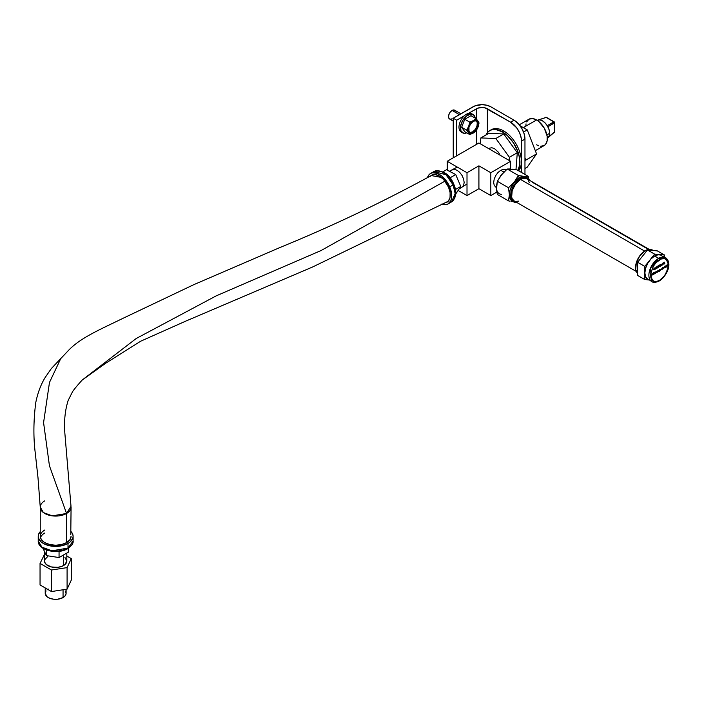 <?xml version="1.0" encoding="UTF-8"?>
<svg xmlns="http://www.w3.org/2000/svg" width="704" height="704" viewBox="0 0 704 704"><rect width="100%" height="100%" fill="white"/><g stroke="black" fill="none" stroke-linecap="round" stroke-linejoin="round"><path stroke-width="1.06" d="M70.778 534.591L71.078 507.179A15.418 8.897 180 0 1 66.563 513.471L49.438 465.784L43.578 422.611L49.474 382.457L60.914 358.257L49.474 382.457L43.578 422.611L49.438 465.784L66.563 513.471L71.007 506.326L64.83 432.854C63.958 421.036 65.067 410.23 68.165 400.444L72.336 392.102C73.55 389.664 81.462 380.767 82.315 379.949L136.206 338.51L216.225 295.856L321.059 250.545L444.99 181.13L321.059 250.545L216.225 295.856L136.206 338.51L82.315 379.949L105.846 363.141L140.73 341.194L185.249 321.341L312.523 267.027L448.166 201.3M441.338 177.426L431.27 175.56C381.973 202.435 331.751 226.327 280.606 247.236L193.732 284.689L122.54 318.534C99.757 329.657 80.432 337.806 68.438 350.469L51.348 368.544L45.434 377.08C41.017 384.094 37.787 392.621 35.746 402.679C33.493 420.455 33.308 437.061 35.2 452.487L37.99 477.646L40.242 507.047L43.402 512.574L52.246 515.856L66.563 513.471L66.563 542.626L66.563 513.471A15.418 8.897 180 0 1 49.764 515.398A15.418 8.897 180 0 1 40.242 507.179A15.418 8.897 180 0 1 44.757 500.878M73.11 536.325L73.11 540.962C73.55 543.189 71.764 545.75 67.742 548.645A1.214 0.704 -120 0 0 67.998 548.09L51.929 550.801L41.923 547.175L38.218 540.962A17.442 10.076 0 0 0 48.981 550.273A17.442 10.076 0 0 0 67.998 548.09L67.998 543.453A17.442 10.076 180 0 1 48.981 545.635A17.442 10.076 180 0 1 38.218 536.325A17.442 10.076 180 0 1 40.242 531.617L38.553 534.362L38.218 536.325L38.553 538.296L41.158 541.922L43.322 543.453L48.981 545.635L55.66 546.401L62.339 545.635L67.998 543.453L70.171 541.922L72.776 538.296L73.11 536.325L72.776 534.362L71.078 531.617A17.442 10.076 180 0 1 73.11 536.325A17.442 10.076 180 0 1 67.998 543.453L67.998 548.09A17.442 10.076 0 0 0 73.11 540.962L67.998 548.09A1.214 0.704 60 0 1 67.742 548.645A1.214 0.704 60 0 1 67.135 548.583L61.873 550.616M40.542 534.591L40.542 538.067L42.838 541.27L44.757 542.626L49.764 544.553L55.66 545.23L61.565 544.553L66.563 542.626L69.907 539.73L71.078 536.325A15.418 8.897 180 0 1 66.563 542.626A15.418 8.897 180 0 1 49.764 544.553A15.418 8.897 180 0 1 40.242 536.325A15.418 8.897 180 0 1 44.757 530.033L42.838 531.379M44.757 533.016A15.418 8.897 0 0 0 40.462 537.821M44.502 551.54L44.502 561.009A11.158 6.442 0 0 0 51.392 566.958A11.158 6.442 0 0 0 63.554 565.558L63.554 554.963L63.554 565.558A11.158 6.442 0 0 0 66.818 561.009L64.935 564.59L61.864 566.359L57.834 567.327L51.392 566.958L46.385 564.59L44.722 562.267L44.722 559.75L47.775 556.45M45.214 587.937L45.214 593.305A10.446 6.028 0 0 0 51.665 598.875A10.446 6.028 0 0 0 63.052 597.573L63.052 589.767L63.052 597.573A10.446 6.028 0 0 0 66.106 593.305L65.314 595.61L63.052 597.573L57.702 599.218L53.627 599.218L49.861 598.321L46.974 596.658L45.214 593.305L46.006 590.999M46.974 589.952L48.277 589.037M65.314 590.999L66.106 593.305L66.106 589.292M51.48 591.554L67.091 589.134L71.271 580.122L67.091 589.134L51.48 591.554L51.48 570.02L67.091 567.609L67.091 589.134L67.091 567.609L71.271 558.589L71.271 580.122L71.271 558.589L66.818 556.019L71.271 558.589L67.091 567.609L51.48 570.02L51.48 591.554L40.049 584.954L51.48 591.554M44.502 554.365L40.049 563.42L40.049 584.954L40.049 563.42L51.48 570.02L40.049 563.42L44.502 554.365M64.935 557.427L66.818 561.009L66.818 553.071M44.185 548.583L52.492 551.153L58.828 551.153M46.385 555.597L46.385 549.956L46.385 555.597L42.997 548.293L46.385 555.597L59.057 557.559L46.385 555.597M59.057 551.355L59.057 557.559L68.332 552.2L68.332 548.293L68.332 552.2L59.057 557.559L59.057 551.355M430.707 175.868A15.514 8.958 60 0 1 431.552 175.261A15.514 8.958 60 0 1 448.51 187.114L450.102 192.623L450.041 197.534L448.351 201.098L445.289 202.778M446.468 174.812L450.402 179.036L453.825 184.334L453.156 184.923L455.162 193.67L451.528 201.907A17.547 10.129 -120 0 0 453.156 184.923L449.715 186.903A17.547 10.129 60 0 1 448.087 203.896A17.547 10.129 60 0 1 442.341 204.345M455.136 193.01L453.543 184.668M454.379 187.079L455.162 192.386M441.575 204.098L446.072 204.618L447.973 203.966L450.71 200.939L451.449 198.686L451.51 193.134L448.202 183.832L441.892 176.176L437.052 173.307L432.555 172.788L430.654 173.439L429.088 174.68L427.442 177.672A17.547 10.129 60 0 1 430.54 173.51A17.547 10.129 60 0 1 449.715 186.903L453.156 184.923A17.547 10.129 -120 0 0 433.981 171.521L446.01 174.768L453.156 184.923L453.825 184.334C457.125 191.893 456.359 197.754 451.528 201.907L448.087 203.896M430.267 176.308L433.33 174.627L435.248 174.583L439.454 176.114L443.643 179.564L448.51 187.114A15.514 8.958 60 0 1 447.066 202.145A15.514 8.958 60 0 1 445.623 202.708M449.539 171.362L453.27 169.382L449.539 171.362M446.45 169.761L442.895 171.82L446.45 169.761L455.717 174.548L449.997 177.857L455.717 174.548L460.768 186.454L455.418 189.534L460.768 186.454L455.726 194.04L460.768 186.454L455.717 174.548L446.45 169.761M478.914 165.836L490.82 172.709L490.82 195.571L478.914 188.698L478.914 165.836L478.914 188.698L467.007 195.571L467.007 172.709L478.914 165.836L467.007 172.709L447.216 161.286L447.216 170.157L447.216 161.286L478.914 142.982L510.62 161.286L490.82 172.709L478.914 165.836M467.007 195.571L467.007 172.709L447.216 161.286L478.914 142.982L510.62 161.286L490.82 172.709L490.82 195.571L496.883 192.069L490.82 195.571L478.914 188.698L467.007 195.571L458.33 190.555L467.007 195.571M452.126 169.787L454.414 169.347L457.116 170.28L459.809 172.462L462.097 175.542L463.628 179.071L464.165 182.494L463.628 185.302L462.097 187.062M510.62 168.907L510.62 161.286L510.62 168.907M495.73 187.062L494.199 185.302L493.662 182.494L494.199 179.071L495.73 175.542L498.018 172.462L500.72 170.28L503.413 169.347L505.701 169.787M536.58 119.962L523.31 127.618L536.58 119.962L538.674 121.405L544.183 127.987L547.131 136.048L547.131 140.897L545.521 144.443L544.183 145.552A15.215 8.782 -120 0 0 546.515 133.364A15.215 8.782 -120 0 0 536.58 119.962A15.215 8.782 -120 0 0 528.968 119.205L532.462 118.527L536.58 119.962M525.818 126.166L526.029 123.86M526.636 121.889L528.968 119.205L519.306 124.784M535.313 150.682L544.183 145.552L540.698 146.23M538.674 145.772L536.58 144.804M524.964 168.476L527.243 167.156L524.964 168.476M525.809 160.116L536.562 153.903L527.243 167.156L536.562 153.903L525.809 160.116L524.964 157.934L525.809 160.116L524.964 161.322L525.809 160.116M523.53 132.035L527.252 129.888L536.562 153.903L527.252 129.888L523.53 132.035M520.045 125.734L527.252 129.888L520.045 125.734M518.663 170.826A24.948 14.406 -120 0 0 519.174 150.418A24.948 14.406 -120 0 0 503.73 130.97L502.295 131.798A24.948 14.406 60 0 1 518.038 170.465M488.717 133.382L503.73 133.945L495.836 138.503L480.832 137.931L488.717 133.382L503.73 133.945L517.299 152.742L509.414 157.291L495.836 138.503L503.73 133.945L517.299 152.742L515.97 169.682L517.299 152.742L509.414 157.291L509.168 160.442L509.414 157.291L495.836 138.503L480.832 137.931L480.366 143.818M500.412 155.672L498.467 152.302L494.551 148.676L491.85 147.734L489.57 148.174M503.73 130.97A24.948 14.406 -120 0 0 491.251 129.738L489.817 130.566A24.948 14.406 60 0 1 502.295 131.798L503.73 130.97M486.006 134.948A24.948 14.406 60 0 1 489.817 130.566L487.626 132.387L485.998 134.966M517.854 170.764L519.851 164.305L519.596 158.189L517.854 151.554L513.489 142.886L507.417 135.634L502.295 131.798L495.546 129.457L492.492 129.571L489.817 130.566M456.685 155.813L456.685 120.208L453.235 118.219L453.235 157.802L453.235 118.219L473.035 106.788A12.575 7.26 180 0 1 490.82 106.788L514.061 120.208L510.611 122.197L484.88 107.809L481.923 107.474L477.646 108.222L468.486 113.388L476.476 108.777A7.709 4.453 180 0 1 487.379 108.777L487.379 132.686L487.379 108.777L510.611 122.197A15.418 8.897 60 0 1 521.514 141.073L524.964 139.084A15.418 8.897 -120 0 0 514.061 120.208L510.611 122.197L516.674 127.811L519.684 133.021L521.312 138.494L521.514 172.471L521.514 141.073L524.964 139.084L524.964 174.46L524.964 139.084L524.128 133.795L521.77 128.339L518.232 123.57L514.061 120.208L490.82 106.788L486.737 105.213L481.923 104.658L474.936 105.89L453.235 118.219L456.685 120.208L456.685 155.813M476.476 144.39L476.476 130.178L476.476 144.39M476.476 119.152L476.476 108.777L476.476 119.152M464.385 115.755L456.685 120.208L464.385 115.755M473.141 114.55L471.706 113.722A10.551 6.09 120 0 0 466.435 114.242L467.87 115.069L466.435 114.242A10.551 6.09 120 0 0 459.545 123.534A10.551 6.09 120 0 0 461.164 131.991L462.598 132.818A10.551 6.09 -60 0 1 460.979 124.37A10.551 6.09 -60 0 1 467.87 115.069A10.551 6.09 -60 0 1 473.141 114.55A10.551 6.09 -60 0 1 475.244 118.149L474.074 115.315L470.721 114.074L466.418 116.081L462.598 120.639L460.557 126.227L460.979 130.962L463.725 133.241L466.761 132.845A10.551 6.09 -60 0 1 462.598 132.818M476.555 121.158L477.259 122.716L476.986 126.007L475.253 129.448L472.639 131.868L473.317 132.264A6.653 3.846 -60 0 1 469.99 132.598A6.653 3.846 -60 0 1 468.97 127.266A6.653 3.846 -60 0 1 473.317 121.396A6.653 3.846 -60 0 1 476.652 121.07A6.653 3.846 -60 0 1 477.673 126.403A6.653 3.846 -60 0 1 473.317 132.264L472.639 131.868A6.653 3.846 120 0 0 476.89 126.315A6.653 3.846 120 0 0 476.291 120.903M469.674 132.37A6.653 3.846 120 0 0 472.639 131.868L470.026 132.466M478.342 121.581L477.981 121.035A7.603 4.391 -60 0 1 477.981 127.248L479.054 122.971L478.342 121.581M468.662 132.625A7.603 4.391 -60 0 1 468.662 126.412L466.629 130.143L469.735 134.561L473.317 133.038A7.603 4.391 -60 0 1 468.662 132.625L466.629 130.143L461.657 127.266L464.763 131.692L469.735 134.561L468.662 132.625L470.043 133.646L471.926 133.637L476.01 130.654L477.981 127.248L478.702 123.728L477.981 121.035L476.599 120.014L474.716 120.023L469.735 122.135L464.763 119.266L461.657 127.266L466.629 130.143L468.662 126.412L469.735 122.135L468.662 126.412A7.603 4.391 -60 0 1 473.317 120.622L470.633 123.006L468.662 126.412L467.94 129.932L468.662 132.625M473.317 121.396L475.121 120.771L477.233 121.554L477.937 123.103L477.673 126.403L474.241 131.63L470.703 132.862L468.97 131.419L468.97 127.266L470.703 123.825L473.317 121.396M474.074 120.146L473.317 120.622A7.603 4.391 -60 0 1 477.981 121.035L475.948 118.545L474.056 120.155M464.763 131.692L461.657 127.266L464.763 119.266L470.976 115.676L464.763 119.266L469.735 122.135L473.317 120.622L475.948 118.545L470.976 115.676L475.948 118.545L479.054 122.971L477.981 127.248L475.948 130.97L477.981 127.248A7.603 4.391 -60 0 1 473.317 133.038L475.948 130.97M459.404 114.655L452.091 110.431A5.069 2.93 120 0 0 448.782 114.902A5.069 2.93 120 0 0 449.557 118.967L448.571 117.41L448.782 114.902L450.102 112.279L452.091 110.431L459.404 114.655M460.891 113.802L454.626 110.185A5.069 2.93 120 0 0 452.091 110.431L454.08 109.982L455.4 111.074M452.091 118.712L451.387 119.038M450.718 119.196L449.557 118.967L453.235 121.097M537.486 120.234A10.208 5.896 -120 0 0 537.249 120.366L539.783 119.865L542.458 120.815L545.134 122.954L547.43 125.972A10.208 5.896 -120 0 0 537.486 120.234L537.222 120.384M547.694 126.43A10.208 5.896 -120 0 0 547.43 125.972L549.164 129.932L549.683 133.32A10.208 5.896 -120 0 0 547.694 126.43M546.902 134.834L549.683 133.32L546.902 134.834M545.714 117.278L546.031 117.366A0.889 0.519 -60 0 1 546.41 117.357A0.889 0.519 120 0 0 546.031 117.366L553.819 121.862A0.889 0.519 -60 0 1 554.206 121.854L554.206 121.854A0.889 0.519 120 0 0 553.819 121.862L546.031 117.366L539.15 119.83L546.031 117.366A0.889 0.51 -109.7 0 0 545.433 117.586M546.594 117.691A0.889 0.519 120 0 0 546.41 117.357L538.217 119.953M553.96 132.361A0.889 0.51 -130.3 0 0 554.453 131.947L548.874 136.673L554.453 131.947L554.453 122.954L547.87 126.755L554.453 122.954A0.889 0.519 0 0 0 554.391 122.267A0.889 0.519 180 0 1 554.453 122.954A0.889 0.616 -120 0 0 553.819 121.862L547.246 125.664L554.083 122.047L554.453 131.947A0.889 0.519 0 0 0 554.453 131.296M554.391 122.267A0.889 0.519 120 0 0 554.206 121.854L554.646 131.622M547.694 137.914A10.208 5.896 -120 0 0 549.683 133.32L549.164 136.11L547.43 138.063A10.208 5.896 -120 0 0 547.457 138.054A10.208 5.896 -120 0 0 547.694 137.914L547.325 138.116M645.322 250.615L646.457 251.266L645.322 250.615L639.883 255.658L636.284 262.803L635.73 269.658L637.613 273.319A13.834 7.99 120 0 1 636.53 262.038A13.834 7.99 120 0 1 645.322 250.615A13.834 7.99 120 0 1 652.238 249.929L649.062 249.313L645.322 250.615M520.529 179.423L644.6 251.064L520.529 179.423L523.987 178.226L526.918 178.798A12.778 7.374 120 0 0 520.529 179.423A12.778 7.374 120 0 0 512.178 190.687A12.778 7.374 120 0 0 514.14 200.93L512.178 198.678L511.667 197.014L512.178 190.687L515.504 184.087L520.529 179.423M512.318 201.106A13.842 7.99 120 0 1 510.189 190.01A13.842 7.99 120 0 1 519.235 177.813L522.984 176.51L526.161 177.126A13.842 7.99 120 0 0 519.235 177.813L520.529 178.561A13.842 7.99 -60 0 1 527.454 177.874A13.842 7.99 -60 0 1 529.584 180.33L528.669 178.878L525.967 177.32L522.438 177.672L520.529 178.561L519.235 177.813L513.797 182.855L510.189 190.01L509.45 194.77L510.189 198.669L513.603 201.854A13.842 7.99 -60 0 1 511.482 190.758A13.842 7.99 -60 0 1 520.529 178.561L516.78 181.579L513.603 185.865L510.928 193.204L511.482 199.408L513.603 201.854L516.78 202.47A13.842 7.99 -60 0 1 513.603 201.854M500.324 176.097L507.206 169.022L518.355 175.463L519.235 177.734A13.948 8.052 -60 0 1 524.163 176.405L518.355 175.463L514.307 182.098A13.948 8.052 -60 0 1 519.235 177.734L518.355 175.463L514.307 182.098L508.49 187.73L497.35 181.289L502.55 173.325M500.72 170.28L503.826 171.97L500.72 170.28M654.65 256.001L658.662 258.315A13.834 7.99 -60 0 1 665.579 257.629L658.662 258.315A1.214 0.704 60 0 1 659.525 259.811C663.74 256.784 666.714 258.5 668.448 264.959C666.714 273.416 663.74 278.564 659.525 280.412A1.214 0.704 60 0 1 659.27 280.966A1.214 0.704 60 0 1 658.662 280.914A13.834 7.99 -60 0 1 651.746 281.591A13.834 7.99 -60 0 1 649.625 270.512A13.834 7.99 -60 0 1 658.662 258.315L650.426 268.277L651.746 281.591C653.224 282.806 655.732 282.594 659.27 280.966A1.214 0.704 -120 0 0 659.525 280.412L664.479 275.818L667.77 269.298L668.448 264.959L667.77 261.413L666.943 260.102L664.479 258.685L661.267 259.002L656.11 262.566L653.215 266.464L650.769 273.152L650.769 277.174L651.279 278.81L653.215 281.037L656.11 281.6L659.525 280.412C655.301 283.43 652.335 281.714 650.602 275.264C652.335 266.807 655.301 261.659 659.525 259.811A1.214 0.704 -120 0 0 658.662 258.315L654.65 256.001A13.834 7.99 120 0 0 645.612 268.189A13.834 7.99 120 0 0 647.733 279.277L645.612 276.839L644.864 272.941L645.612 268.189L647.733 263.305L650.901 259.019L654.65 256.001L658.39 254.698L661.566 255.314A13.834 7.99 120 0 0 654.65 256.001M663.203 267.819A13.834 7.99 120 0 0 663.318 267.511L663.758 267.379L663.758 268.277L663.177 268.708L663.643 268.25L663.203 267.846M668.439 264.475L665.579 257.629C673.103 263.498 666.442 276.461 659.27 280.966M664.655 262.108L664.18 262.68L664.805 263.463L664.198 264.035L664.699 263.287L664.074 262.592L664.646 262.108M663.564 262.733L662.878 263.129L663.802 263.014L662.878 264.81L662.878 263.085L663.546 262.733M657.615 266.174L656.823 266.622L657.615 266.174M653.233 273.205L653.47 274.419L653.33 273.258L652.793 274.815L652.221 273.9L651.939 275.299L652.142 273.46L652.775 274.516L653.409 272.73L653.611 274.34L653.409 272.73M660.466 265.514L660.466 264.475L660.51 265.989L659.648 266.147L660.132 266.438L660.466 265.364M660.026 265.109L659.56 266.103M658.759 265.258L658.469 265.874L659.322 265.751L658.416 267.388L658.416 265.663L658.953 265.364M654.315 272.958L654.729 272.43M654.271 272.166L653.902 272.721M656.234 271.533L656.779 271.867L656.234 271.533L656.779 271.867L657.712 270.829L656.806 271.885L657.65 271.938L656.806 271.867L657.36 272.202M656.26 271.55L656.542 272.65L656.075 271.788L655.582 273.205L655.582 271.938L656.506 271.691M660.026 270.477L660.581 269.482M660.176 269.262L660.713 269.861L659.604 271.348L659.604 269.623L660.176 269.262L659.938 270.477L660.59 269.843L660.194 269.254M664.866 266.596L664.717 267.925L664.778 266.165L665.421 267.212L666.054 265.434L666.248 267.045L665.975 265.962L665.438 267.511L664.866 266.596M662.922 268.963L662.922 267.705L662.922 268.963M662.499 269.21L662.499 267.441L662.499 269.21M654.447 273.856L654.315 272.668L655.081 272.272L655.274 273.381L654.808 272.518L654.447 273.856M661.188 264.546L661.038 265.866L661.1 264.106L661.742 265.153L662.376 263.375L662.57 264.986L662.297 263.903L661.76 265.461L661.188 264.546M655.31 269.174L656.04 267.036L656.735 268.356L655.688 268.409L655.31 269.174M653.664 269.254L654.166 268.127L655.125 267.881L653.849 268.875L654.218 269.632L655.125 268.972L654.658 269.579L653.981 269.826L653.664 269.254M657.149 268.118L656.823 266.578L657.615 266.121L657.149 268.118M659.648 266.147L659.78 264.871L659.815 266.253M659.894 266.314L660.449 265.786M653.99 274.12L653.99 272.862L653.99 274.12M659.164 270.107L659.296 271.058L658.24 271.401L658.319 270.53L659.164 270.107M660.986 269.456L662.033 268.506L661.663 269.702L660.986 269.456M666.688 265.434L666.556 266.869L666.556 265.135L667.577 265.91L667.709 264.475L667.709 266.2L666.688 265.434M649.167 249.823L532.47 182.327M496.549 188.795L497.35 181.289L508.49 187.73L509.379 194.814A13.948 8.052 -60 0 1 514.307 182.098L508.49 187.73L509.379 194.814L508.49 200.878L497.35 194.436L496.698 190.802L496.522 185.715L497.35 181.289L501.398 174.645L507.206 169.022L517.07 169.902L528.22 176.343L517.07 169.902L512.327 169.162M513.154 201.59A13.948 8.052 -60 0 1 509.379 194.814L508.49 200.878L497.35 194.436L496.461 187.352A13.948 8.052 120 0 0 501.398 194.374M510.101 168.96L507.206 169.022L518.355 175.463L524.163 176.405A13.948 8.052 -60 0 1 526.997 177.61M512.996 201.678L511.579 201.467L512.996 201.678M510.074 201.194L508.49 200.878L510.074 201.194M513.234 201.617L510.699 199.742L509.458 196.249L510.127 190.018L512.266 185.09L516.683 179.59L520.52 177.082L528.22 176.343L528.713 178.93L528.22 176.343L524.163 176.405L527.058 177.663M518.769 201.115L515.504 201.441L514.14 200.93L636.284 271.454M649.062 249.313L526.918 178.798L528.044 179.722L529.39 182.706M644.785 266.411L654.65 254.144L647.478 250.008L637.613 262.275L644.785 266.411L637.613 262.275L637.613 275.422L644.785 279.558L644.785 266.411L644.785 279.558L637.613 275.422L637.613 262.275L647.478 250.008L654.65 254.144L664.506 255.024L657.334 250.888L647.478 250.008L657.334 250.888L664.506 255.024L654.65 254.144L644.785 266.411M648.859 279.928L644.785 279.558L648.859 279.928M664.506 257.013L664.506 255.024L664.506 257.013M649.211 279.822L651.746 281.591M665.579 257.629L662.781 256.326M40.242 536.325L40.242 507.179M67.742 548.645C57.798 554.893 37.752 550.431 38.218 540.962L38.218 536.325M453.825 184.334C449.627 174.082 443.018 169.805 433.981 171.521L430.54 173.51M449.346 171.257L457.248 167.077M459.404 188.76L467.007 183.982M469.313 132.202L469.99 132.598M546.41 117.357L554.206 121.854M548.302 137.421L554.33 132.299M652.238 249.929L653.268 250.518M526.161 177.126L527.454 177.874M656.982 272.254L656.41 271.92"/></g></svg>
